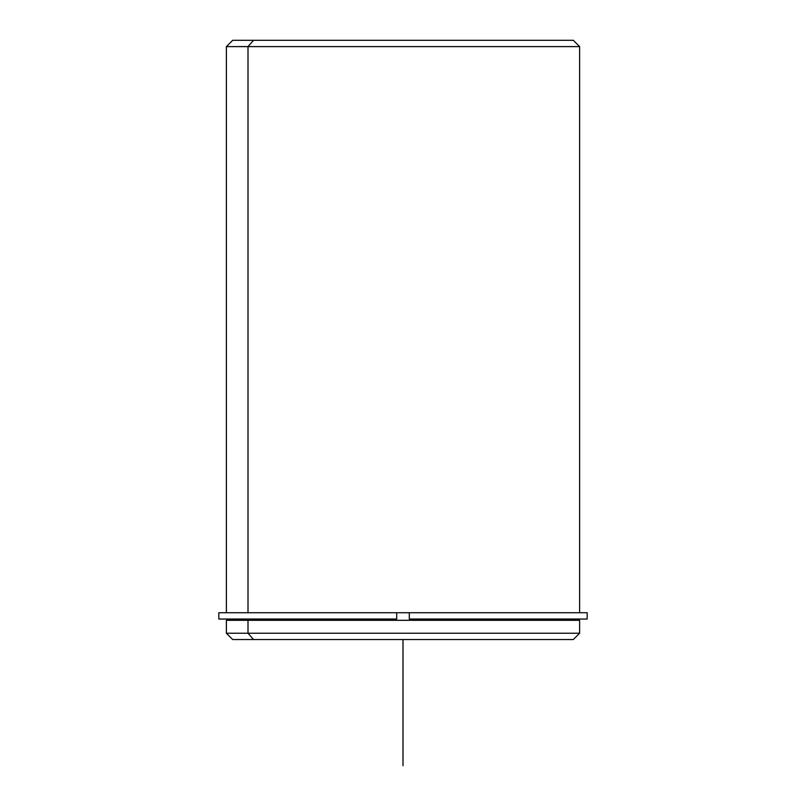 <?xml version="1.0" encoding="UTF-8"?>
<svg xmlns="http://www.w3.org/2000/svg" width="806" height="806" viewBox="0 0 806 806"><rect width="100%" height="100%" fill="white"/><g stroke="black" fill="none" stroke-linecap="round" stroke-linejoin="round"><path stroke-width="1.21" d="M251.875 620.308L251.875 619.038L251.875 620.308M230.798 620.308L230.798 619.038L396.693 619.038L396.693 612.731L409.307 612.731L396.693 612.731L396.693 619.038L218.809 619.038L218.809 612.731L396.693 612.731L226.385 612.731L226.385 46.607L579.615 46.607L248.006 46.607L248.006 612.731L248.006 46.607L226.385 46.607L232.692 40.3L253.537 40.3L248.006 46.607L253.537 40.3L573.308 40.3L579.615 46.607L579.615 612.731L409.307 612.731L587.191 612.731L587.191 619.038L409.307 619.038L409.307 612.731L409.307 619.038L575.202 619.038L575.202 620.308L579.585 620.308L248.006 620.308L579.615 620.308L579.615 633.234L248.006 633.234L248.006 620.308L248.006 633.234L226.385 633.234L248.006 633.234L253.537 639.541L554.387 639.541M253.537 639.541L248.006 633.234L579.615 633.234L573.308 639.541L232.692 639.541L226.385 633.234L226.385 620.308L248.006 620.308M554.387 40.3L253.537 40.3M248.006 612.731L396.693 612.731M396.693 619.038L251.613 619.038M403 639.541L403 765.7"/></g></svg>
